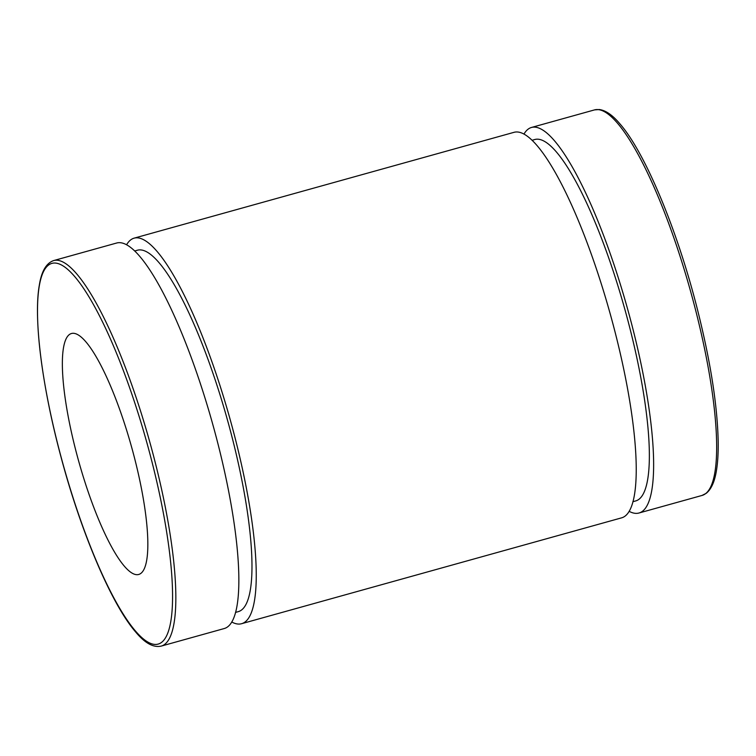 <?xml version="1.0" encoding="UTF-8"?>
<svg xmlns="http://www.w3.org/2000/svg" width="756" height="756" viewBox="0 0 756 756"><rect width="100%" height="100%" fill="white"/><g stroke="black" fill="none" stroke-linecap="round" stroke-linejoin="round"><path stroke-width="1.13" d="M161.16 646.115L224.173 628.557A200.123 43.81 -105.6 0 0 212.672 424.021A200.123 43.81 -105.6 0 0 116.764 242.988L53.752 260.546C46.286 263.079 41.476 271.31 39.312 285.239C33.415 318.248 41.996 386.042 60.603 455.471C80.637 531.487 111.463 604.242 135.683 632.025C144.869 643.12 153.355 647.816 161.16 646.115A200.123 43.81 -105.6 0 0 149.66 441.57A200.123 43.81 -105.6 0 0 53.752 260.546M137.223 574.692A125.08 27.386 -105.6 0 0 138.669 574.475A125.08 27.386 -105.6 0 0 131.478 446.635A125.08 27.386 -105.6 0 0 71.537 333.49A125.08 27.386 -105.6 0 0 77.84 458.136A125.08 27.386 -105.6 0 0 137.223 574.692M629.096 511.302A200.123 43.81 -105.6 0 0 636.637 513.371A200.123 43.81 -105.6 0 0 638.952 513.012A200.123 43.81 -105.6 0 0 627.452 308.476A200.123 43.81 -105.6 0 0 531.544 127.443A200.123 43.81 -105.6 0 0 524.002 134.01M632.885 501.719L635.598 500.963A187.62 41.07 -105.6 0 0 624.815 309.204A187.62 41.07 -105.6 0 0 534.898 139.491L532.186 140.247M231.723 621.999A200.123 43.81 -105.6 0 0 239.255 624.069A200.123 43.81 -105.6 0 0 241.57 623.709L621.555 517.86A200.123 43.81 -105.6 0 0 610.054 313.324A200.123 43.81 -105.6 0 0 514.146 132.291L134.162 238.14A200.123 43.81 -105.6 0 0 126.621 244.708M241.57 623.709A200.123 43.81 -105.6 0 0 230.07 419.174A200.123 43.81 -105.6 0 0 134.162 238.14M235.503 612.417L238.216 611.661A187.62 41.07 -105.6 0 0 227.433 419.901A187.62 41.07 -105.6 0 0 137.526 250.189L134.804 250.945M60.669 455.481A197.628 43.262 74.4 0 1 83.368 288.064A197.628 43.262 74.4 0 1 171.262 618.408A197.628 43.262 74.4 0 1 60.669 455.481M701.974 495.463L706.255 493.299C711.339 489.189 714.751 481.496 716.499 470.204C717.756 462.417 718.323 453.109 718.2 442.26C717.501 405.726 710.517 361.198 697.24 308.684C677.206 229.55 644.84 151.994 619.684 123.568C612.483 115.063 605.688 110.376 599.319 109.525L594.566 109.885A200.123 43.81 74.4 0 1 690.474 290.918A200.123 43.81 74.4 0 1 701.974 495.463L638.952 513.012M594.566 109.885L531.544 127.443"/></g></svg>
